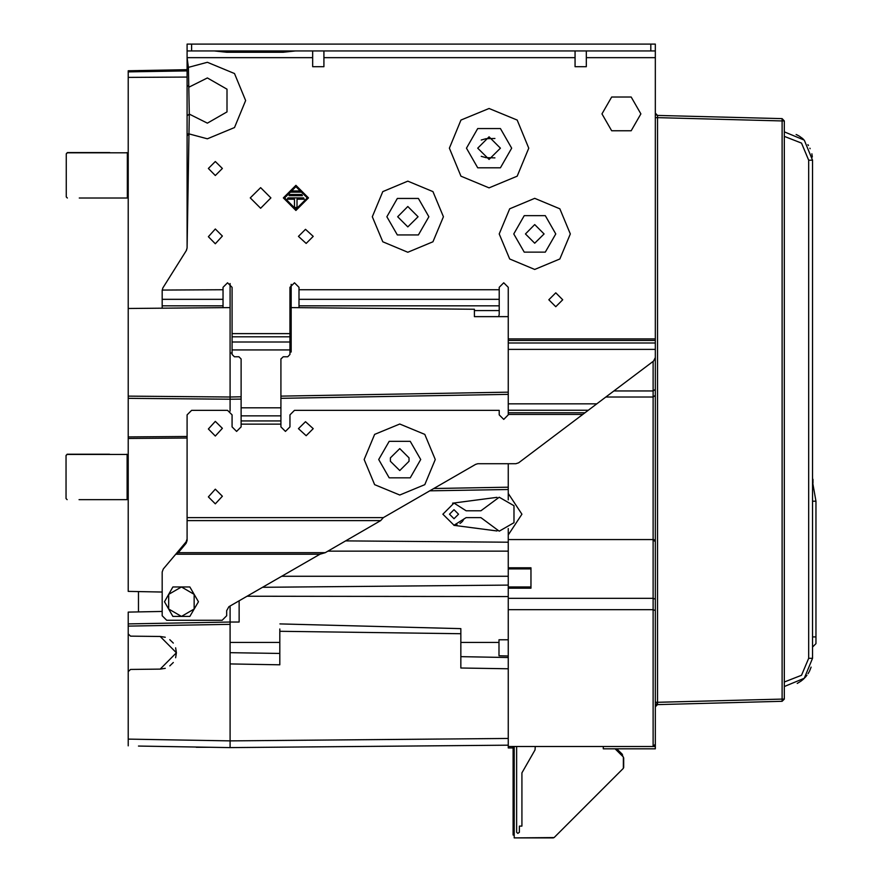 <?xml version="1.0" encoding="UTF-8"?>
<svg xmlns="http://www.w3.org/2000/svg" width="882" height="882" viewBox="0 0 882 882"><rect width="100%" height="100%" fill="white"/><g stroke="black" fill="none" stroke-linecap="round" stroke-linejoin="round"><path stroke-width="1.32" d="M290.002 352.006L291.126 351.984L291.126 284.291L291.126 307.642L474.373 309.24L474.373 316.693L508.297 316.693L508.297 414.871L503.776 419.391L499.256 414.871L499.256 410.351L294.522 410.351L290.002 414.871L290.002 426.866L285.47 431.386L280.95 426.866L280.95 358.996L283.21 356.736L287.741 356.736L290.002 354.476L290.002 287.289L294.522 282.758L299.053 287.289L299.053 307.719M508.297 463.734L508.297 493.446L521.868 514.184L508.297 534.911L508.297 747.936L513.048 747.936M230.048 646.969L230.048 737.132M508.297 655.976L499.025 655.8L499.025 639.737L508.297 639.737M223.036 307.708L223.036 287.289L227.567 282.758L232.087 287.289L232.087 354.476L234.347 356.736L238.879 356.736L241.139 358.996L241.139 426.866L236.608 431.386L232.087 426.866L232.087 414.871L227.567 410.351L191.592 410.351L187.072 414.871L187.072 540.578L186.047 543.367L186.047 541.846L175.694 554.194L178.252 552.661L186.047 543.367M508.297 403.857L596.816 403.857L653.54 361.102L655.337 357.497L655.337 338.864L655.337 697.309M508.297 338.864L655.337 338.864L655.337 50.891L650.817 50.891L650.817 44.1L655.337 44.1L655.337 50.891M498.65 316.693L499.256 314.433L499.256 287.289L503.776 282.758L508.297 287.289L508.297 316.693M186.378 250.367L187.072 247.974L186.4 250.345L162.872 287.995L162.189 290.387L162.189 308.237M187.072 50.891L187.072 44.1L191.592 44.1L191.592 50.891L187.072 50.891L187.072 136.192L188.461 133.755L207.424 138.794L234.48 127.581L245.681 100.537L234.48 73.493L207.424 62.291L188.461 67.33L187.072 57.672L312.625 57.672M508.297 588.151L530.92 588.151L530.92 567.799L508.297 567.799M655.337 702.337L657.542 702.337L657.542 704.597L782.08 701.333L782.08 699.073L784.285 699.073L784.285 686.56L804.285 678.28L812.565 658.281L812.565 160.149L808.684 160.149L801.484 143.127L784.285 136.401M812.565 160.149L804.285 140.15L784.285 131.87L784.285 120.944L782.08 120.944L782.08 118.673L784.285 120.944L784.285 699.073L782.08 701.333L657.542 704.597L655.337 706.857L657.542 702.337L657.542 115.421L655.337 113.15L655.988 114.737L657.542 115.421L657.542 117.681L655.337 117.681M812.961 482.994L812.961 479.455L812.961 482.994M815.96 643.684L812.565 647.079L815.96 643.684L815.96 501.163L812.565 501.163M230.048 701.863L230.048 656.704M230.048 684.3L230.048 691.08M230.048 665.745L230.048 672.536M657.575 704.597L655.679 705.677L657.564 704.597M364.2 459.555L374.596 484.659L399.711 495.067L424.826 484.659L435.234 459.555L424.826 434.44L399.711 424.033L374.596 434.44L364.2 459.555M499.256 233.895L509.653 259.01L534.768 269.418L559.883 259.01L570.279 233.895L559.883 208.78L534.768 198.384L509.653 208.78L499.256 233.895M372.347 216.707L382.744 241.822L407.859 252.219L432.974 241.822L443.37 216.707L432.974 191.592L407.859 181.185L382.744 191.592L372.347 216.707M449.368 148.165L460.999 176.235L489.069 187.866L517.15 176.235L528.77 148.165L517.15 120.084L489.069 108.464L460.999 120.084L449.368 148.165M640.861 113.888L631.137 97.042L611.678 97.042L601.954 113.888L611.678 130.734L631.137 130.734L640.861 113.888M187.072 85.267L189.321 86.954L207.424 77.903L227.038 89.225L227.038 111.86L207.424 123.182L189.321 114.12L187.072 115.807M555.803 233.895L545.285 252.12L524.25 252.12L513.732 233.895L524.25 215.682L545.285 215.682L555.803 233.895M428.895 216.707L418.377 234.921L397.341 234.921L386.823 216.707L397.341 198.483L418.377 198.483L428.895 216.707M511.692 148.165L500.381 167.756L477.757 167.756L466.446 148.165L477.757 128.574L500.381 128.574L511.692 148.165M378.676 459.555L389.194 441.331L410.229 441.331L420.758 459.555L410.229 477.768L389.194 477.768L378.676 459.555M499.256 497.216L513.941 505.706L513.941 522.673L499.256 531.151L480.877 517.58L466.093 517.58L454.01 525.275L442.918 514.184L454.01 503.104L466.093 510.788L480.877 510.788L499.256 497.216M222.363 428.332L215.351 421.32L208.339 429.016L215.351 436.028L222.363 428.332M222.363 496.202L215.351 489.179L208.339 496.875L215.351 503.887L222.363 496.202M305.492 421.662L298.48 428.674L306.175 435.686L313.187 428.674L305.492 421.662M222.363 168.517L215.351 161.505L208.339 168.517L215.351 175.529L222.363 168.517M222.363 236.045L215.351 229.033L208.339 236.729L215.351 243.741L222.363 236.045M305.492 229.375L298.48 236.387L306.175 243.399L313.187 236.387L305.492 229.375M562.76 299.726L555.803 292.769L548.847 299.726L555.803 306.682L562.76 299.726M270.884 197.932L260.587 187.634L250.301 197.932L260.587 208.218L270.884 197.932M283.365 197.932L295.922 210.478L308.48 197.932L295.922 185.374L283.365 197.932M544.04 233.895L534.768 224.623L525.496 233.895L534.768 243.167L544.04 233.895M418.035 216.707L407.859 206.52L397.683 216.707L407.859 226.883L418.035 216.707M500.381 148.165L489.069 136.853L477.757 148.165L489.069 159.477L500.381 148.165M284.61 197.932L295.922 186.62L307.234 197.932L295.922 209.243L284.61 197.932M408.994 457.857L399.711 448.574L390.439 457.857L390.439 461.242L399.711 470.525L408.994 461.242L408.994 457.857M784.285 682.04L801.484 675.314L808.684 658.292L808.684 160.149M454.01 509.664L449.478 514.184L454.01 518.704L458.53 514.184L454.01 509.664M513.048 746.503L513.048 835.078L514.184 835.078M622.207 754.209L616.772 748.774L622.207 754.209L622.538 756.238L622.538 755.003M603.31 746.503L603.31 748.774L655.337 748.774L655.337 599.165L653.077 598.338L508.297 598.338M623.342 757.032L615.074 748.774L623.342 757.032L615.074 748.774L623.342 757.032L615.074 748.774L623.342 757.032L615.074 748.774L623.342 757.032L623.342 768.332L554.105 837.569L514.184 837.9L553.301 837.9M514.184 746.503L514.184 837.9M516.665 746.503L516.665 832.244L517.8 833.38L519.388 832.244L519.388 826.136L521.868 826.136L521.868 772.797L535.065 749.943L535.22 746.503M623.673 767.527L623.673 757.836M623.342 768.332L609.716 781.959M601.557 790.118L587.313 804.351M579.154 812.509L564.127 827.548M555.969 835.706L554.105 837.569M655.337 354.972L655.337 570.533M187.083 248.007L189.321 114.12L188.461 67.33L187.072 64.882L187.072 69.733L128.254 70.758L128.254 317.807M147.481 70.428L138.43 70.582M176.213 69.921L152.685 70.34M241.139 396.812L230.048 396.999L230.048 307.642L128.254 308.535L128.254 591.403L162.189 591.998M230.048 283.508L230.048 307.642M187.072 247.974L187.072 136.192M508.297 392.214L508.297 394.408L508.297 392.148L280.95 396.117M230.048 353.054L232.087 353.009M280.95 398.377L508.297 394.408L508.297 414.419L582.793 414.419L518.561 462.818L515.838 463.734L477.846 463.734L475.574 464.34L383.372 517.58L380.726 520.634L325.249 552.661L319.957 554.194L228.923 606.75L226.663 610.664L226.663 615.757L222.132 620.278L166.709 620.278L162.189 615.757L162.189 571.933L163.247 569.022L175.694 554.194L319.957 554.194M655.15 540.875L655.337 541.78L653.077 539.519L653.077 390.991L613.883 390.991M655.337 395.412L653.077 396.999L605.912 396.999M494.956 138.507L485.971 138.661L481.197 140.04M481.197 156.279L485.971 157.657L494.956 157.823M653.077 361.455L653.077 390.991L655.337 389.425L655.337 372.149M654.653 540.148L653.948 539.696M655.337 610.531L653.077 609.649L508.297 609.649M653.441 746.481L655.337 744.243L653.077 746.503L508.297 746.503M508.297 539.519L653.077 539.519L653.077 746.503L655.337 746.503M230.048 411.089L230.048 399.259L128.254 398.377L128.254 396.117L230.048 396.999L140.503 396.216M187.072 77.098L128.254 77.373M241.139 399.072L230.048 399.259L230.048 396.999M281.744 576.255L508.297 576.255L508.297 547.744M508.297 542.937L508.297 542.265L345.722 540.842L508.297 542.265M508.297 724.298L508.297 738.421L230.048 740.858L230.048 747.638L508.297 745.213L230.048 747.638L230.048 606.099M138.43 746.04L230.048 747.638L230.048 740.858L128.254 739.072L128.254 623.861L230.048 622.086L128.254 623.861L128.254 612.053L162.189 611.458M187.072 438.034L128.254 438.453M230.048 640.189L230.048 622.086L239.099 622.086L239.099 600.874M230.048 649.913L230.048 652.625L279.815 653.496L279.815 664.808L279.815 646.539M508.297 585.141L262.649 587.28M508.297 534.911L508.297 528.538M508.297 493.446L508.297 499.829M429.677 490.844L508.297 489.466M508.297 596.563L247.103 596.254M508.297 657.487L460.834 656.66M279.815 628.965L279.815 664.808L230.048 663.937M460.79 628.634L460.79 667.961L508.297 668.799M128.254 745.863L128.254 739.072L128.254 745.863M128.254 671.687L130.536 669.405L160.237 669.14L176.433 652.801L160.237 636.451L165.276 637.3M128.254 633.915L130.536 636.198L160.237 636.451M160.237 669.14L165.276 668.302M169.807 639.648L173.269 643.132M175.661 647.818L176.433 652.801L175.661 657.774M173.28 662.459L169.796 665.943M138.43 591.59L138.43 611.865M178.252 551.14L178.252 552.661L325.249 552.661M187.072 539.056L186.047 541.846M596.816 403.857L582.793 414.419M323.937 50.891L323.937 66.723L312.625 66.723L312.625 50.891M586.343 50.891L586.343 66.723L575.031 66.723L575.031 50.891M223.036 289.715L162.189 290.046M191.592 44.1L650.817 44.1M191.592 50.891L650.817 50.891M634.941 50.891L610.135 50.891M548.637 50.891L523.831 50.891M226.663 50.891L226.663 52.247L214.26 50.891M226.663 52.247L283.21 52.247L283.21 50.891M295.613 50.891L283.21 52.247M294.522 207.546L297.013 207.546L297.013 199.178L304.224 199.178L303.584 197.932L287.951 197.932L287.312 199.178L294.522 199.178L294.522 207.546M289.109 195.672L302.427 195.672L301.787 194.426L289.748 194.426L289.109 195.672M290.917 192.155L300.619 192.155L299.979 190.92L291.556 190.92L290.917 192.155M187.072 436.447L128.254 436.877M530.92 568.923L508.297 568.923L530.92 568.923M530.92 587.026L508.297 587.026L530.92 587.026M784.285 120.944L782.08 118.673L657.542 115.421L655.337 113.183M812.565 478.595L812.961 479.455L812.565 478.595M809.411 671.268L811.153 667.112M797.24 683.418L798.905 682.492M799.246 682.271L800.602 681.378M801.165 680.97L801.793 680.496M801.914 680.397L803.061 679.427M803.226 679.283L804.009 678.545M804.042 678.512L805.663 676.803M805.883 676.538L806.909 675.248M807.989 673.705L809.092 671.864M810.161 148.749L809.897 148.165M808.507 145.552L807.901 144.593M803.37 139.29L801.804 137.945M801.352 137.603L799.158 136.104M798.706 135.828L798.144 135.508M798.1 135.475L797.394 135.1M797.24 135.012L796.137 134.472M811.837 153.788L812.377 156.952M812.565 481.87L815.96 501.163M452.565 503.192L497.04 497.36M497.007 530.997L453.943 525.308L457.119 524.823M459.974 523.522L461.738 522.122M462.366 521.471L464.053 518.881M209.982 747.286L197.094 747.286M196.201 747.286L200.864 747.286M127.118 454.462L128.254 455.542M79.049 499.653L127.118 499.653L127.118 454.417L67.175 454.417L66.04 455.542L66.04 498.528L66.04 455.542M67.175 499.653L66.04 498.528M127.295 152.806L128.254 153.711M79.226 197.998L127.295 197.998L127.295 152.751L67.341 152.751L66.216 153.887L66.216 196.862L66.216 153.887M67.341 197.998L66.216 196.862M66.216 153.755L66.216 196.73L66.216 153.755L67.341 152.619L79.226 152.619M67.341 152.619L109.765 152.619M66.04 455.41L66.04 498.396L66.04 455.41L67.175 454.285L79.049 454.285M67.175 454.285L109.589 454.285M126.655 454.285L128.254 455.41M126.821 152.619L128.254 153.578M126.821 197.998L109.765 197.998M126.655 499.653L109.589 499.653M168.683 594.38L181.416 587.026L172.927 587.026L164.438 601.733L172.927 616.43L189.906 616.43L198.395 601.733L189.906 587.026L181.416 587.026L194.15 594.38L194.15 609.076L181.416 616.43L168.683 609.076L168.683 594.38M128.254 71.894L187.072 70.869M508.297 487.206L433.724 488.507M508.297 551.14L327.872 551.14M230.048 642.449L279.815 642.449M460.79 642.449L499.025 642.449M279.815 631.314L460.79 633.684M128.254 626.132L230.048 624.346M380.726 520.634L187.072 520.634M187.072 517.58L383.372 517.58M280.95 424.143L241.139 424.143M508.297 412.82L584.92 412.82M588.327 410.251L508.297 410.251M655.337 349.426L508.297 349.426M508.297 343.032L655.337 343.032M655.337 340.463L508.297 340.463M299.053 289.715L499.256 289.715M232.087 333.661L290.002 333.661M575.031 57.672L323.937 57.672M655.337 57.672L586.343 57.672M499.256 310.585L474.373 310.585M299.053 305.789L499.256 305.789M499.256 299.307L299.053 299.307M290.002 349.945L232.087 349.945M241.139 407.859L280.95 407.859M280.95 415.852L241.139 415.852M241.139 420.946L280.95 420.946M290.002 336.858L232.087 336.858M232.087 341.951L290.002 341.951M223.036 299.307L162.189 299.307M162.189 305.789L223.036 305.789M657.542 702.337L782.08 699.073L782.08 120.944L657.542 117.681M808.684 658.292L812.565 658.281M812.565 636.892L815.96 636.892M460.845 628.634L279.903 623.905M655.348 706.802L655.337 706.052"/></g></svg>
